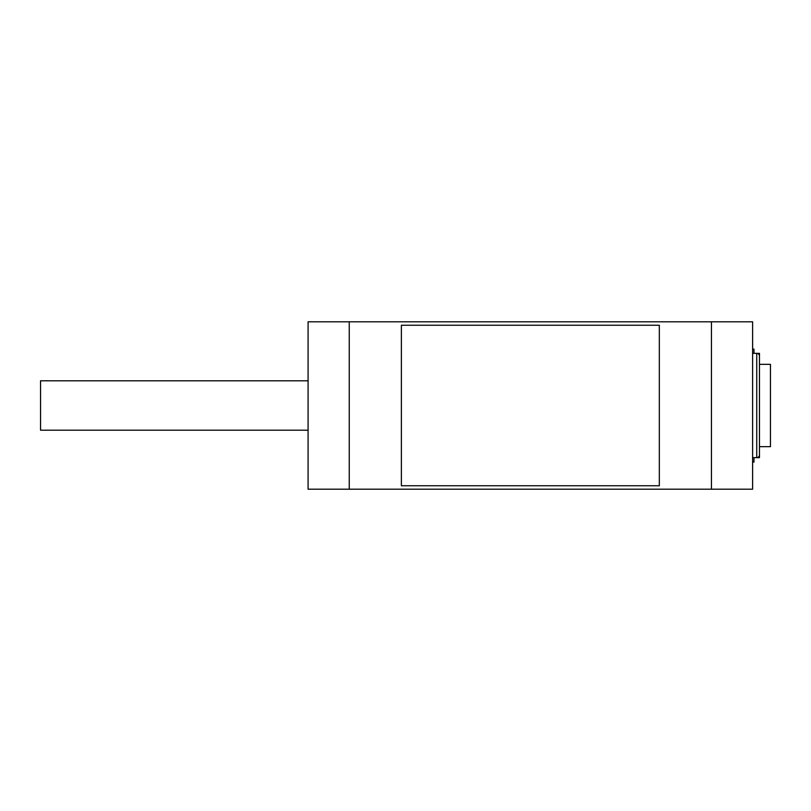 <?xml version="1.0" encoding="UTF-8"?>
<svg xmlns="http://www.w3.org/2000/svg" width="811" height="811" viewBox="0 0 811 811"><rect width="100%" height="100%" fill="white"/><g stroke="black" fill="none" stroke-linecap="round" stroke-linejoin="round"><path stroke-width="1.22" d="M308.089 430.195L40.55 430.195L40.55 380.805L308.089 380.805M759.471 457.637L756.734 457.637A2.747 2.747 0 0 0 759.471 454.89L759.471 457.637M752.618 457.637L756.734 457.637L756.734 353.363L759.471 353.363L759.471 454.89M401.384 325.241L401.384 485.759L659.323 485.759L659.323 325.241L401.384 325.241L401.384 485.759L659.323 485.759L659.323 325.241L401.384 325.241M759.471 364.342L770.45 364.342L770.45 446.658L759.471 446.658M752.618 353.363L756.734 353.363A2.747 2.747 0 0 1 759.471 356.11M752.618 321.805L752.618 489.195L711.45 489.195L711.45 321.805L752.618 321.805M349.247 321.805L349.247 489.195L308.089 489.195L308.089 321.805L711.45 321.805M349.247 489.195L711.45 489.195M752.618 349.146L753.987 349.146L753.987 353.363M753.987 457.637L753.987 462.067L752.618 462.067"/></g></svg>
